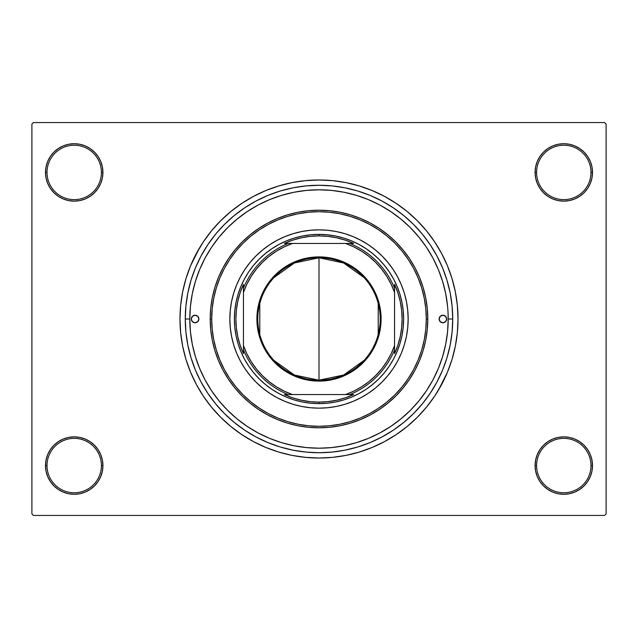 <?xml version="1.0" encoding="UTF-8"?>
<svg xmlns="http://www.w3.org/2000/svg" width="638" height="638" viewBox="0 0 638 638"><rect width="100%" height="100%" fill="white"/><g stroke="black" fill="none" stroke-linecap="round" stroke-linejoin="round"><path stroke-width="0.96" d="M535.083 465.573L536.59 465.573A27.203 27.203 0 0 0 563.793 492.767A27.203 27.203 0 0 0 590.987 465.573A27.203 27.203 0 0 0 563.793 438.37A27.203 27.203 0 0 0 536.59 465.573L535.083 465.573A28.71 28.71 0 0 1 563.793 436.863A28.71 28.71 0 0 1 592.503 465.573L590.987 465.573A27.203 27.203 0 0 1 563.793 492.767A27.203 27.203 0 0 1 536.59 465.573A27.203 27.203 0 0 1 563.793 438.37A27.203 27.203 0 0 1 590.987 465.573L592.503 465.573L591.952 459.974L590.317 454.583L587.662 449.623L584.089 445.268L579.743 441.703L574.774 439.048L569.391 437.413L563.793 436.863L558.186 437.413L552.803 439.048L547.843 441.703L543.488 445.268L539.915 449.623L537.268 454.583L535.633 459.974L535.083 465.573L535.633 471.171L537.268 476.562L539.915 481.523L543.488 485.877L547.843 489.442L552.803 492.097L558.186 493.732L563.793 494.283L569.391 493.732L574.774 492.097L579.743 489.442L584.089 485.877L587.662 481.523L590.317 476.562L591.952 471.171L592.503 465.573A28.71 28.71 0 0 1 563.793 494.283A28.71 28.71 0 0 1 535.083 465.573L535.633 471.171M101.41 465.573A27.203 27.203 0 0 0 74.207 438.37A27.203 27.203 0 0 0 47.013 465.573L45.497 465.573A28.71 28.71 0 0 1 74.207 436.863A28.71 28.71 0 0 1 102.917 465.573L101.41 465.573A27.203 27.203 0 0 1 74.207 492.767A27.203 27.203 0 0 1 47.013 465.573A27.203 27.203 0 0 1 74.207 438.37A27.203 27.203 0 0 1 101.41 465.573L102.917 465.573L102.367 459.974L100.732 454.583L98.085 449.623L94.512 445.268L90.157 441.703L85.197 439.048L79.814 437.413L74.207 436.863L68.609 437.413L63.226 439.048L58.257 441.703L53.911 445.268L50.338 449.623L47.683 454.583L46.048 459.974L45.497 465.573L46.048 471.171L47.683 476.562L50.338 481.523L53.911 485.877L58.257 489.442L63.226 492.097L68.609 493.732L74.207 494.283L79.814 493.732L85.197 492.097L90.157 489.442L94.512 485.877L98.085 481.523L100.732 476.562L102.367 471.171L102.917 465.573A28.71 28.71 0 0 1 74.207 494.283A28.71 28.71 0 0 1 45.497 465.573L47.013 465.573A27.203 27.203 0 0 0 74.207 492.767A27.203 27.203 0 0 0 101.41 465.573M102.917 172.427A28.71 28.71 0 0 1 74.207 201.137A28.71 28.71 0 0 1 45.497 172.427L47.013 172.427A27.203 27.203 0 0 0 74.207 199.63A27.203 27.203 0 0 0 101.41 172.427A27.203 27.203 0 0 0 74.207 145.233A27.203 27.203 0 0 0 47.013 172.427L45.497 172.427A28.71 28.71 0 0 1 74.207 143.717A28.71 28.71 0 0 1 102.917 172.427L101.41 172.427A27.203 27.203 0 0 1 74.207 199.63A27.203 27.203 0 0 1 47.013 172.427A27.203 27.203 0 0 1 74.207 145.233A27.203 27.203 0 0 1 101.41 172.427L102.917 172.427L102.367 166.829L100.732 161.438L98.085 156.477L94.512 152.123L90.157 148.558L85.197 145.903L79.814 144.268L74.207 143.717L68.609 144.268L63.226 145.903L58.257 148.558L53.911 152.123L50.338 156.477L47.683 161.438L46.048 166.829L45.497 172.427L46.048 178.026L47.683 183.417L50.338 188.377L53.911 192.732L58.257 196.297L63.226 198.952L68.609 200.587L74.207 201.137L79.814 200.587L85.197 198.952L90.157 196.297L94.512 192.732L98.085 188.377L100.732 183.417L102.367 178.026L102.917 172.427L102.367 166.829M590.987 172.427A27.203 27.203 0 0 0 563.793 145.233A27.203 27.203 0 0 0 536.59 172.427L535.083 172.427A28.71 28.71 0 0 1 563.793 143.717A28.71 28.71 0 0 1 592.503 172.427L590.987 172.427A27.203 27.203 0 0 1 563.793 199.63A27.203 27.203 0 0 1 536.59 172.427A27.203 27.203 0 0 1 563.793 145.233A27.203 27.203 0 0 1 590.987 172.427L592.503 172.427L591.952 166.829L590.317 161.438L587.662 156.477L584.089 152.123L579.743 148.558L574.774 145.903L569.391 144.268L563.793 143.717L558.186 144.268L552.803 145.903L547.843 148.558L543.488 152.123L539.915 156.477L537.268 161.438L535.633 166.829L535.083 172.427L535.633 178.026L537.268 183.417L539.915 188.377L543.488 192.732L547.843 196.297L552.803 198.952L558.186 200.587L563.793 201.137L569.391 200.587L574.774 198.952L579.743 196.297L584.089 192.732L587.662 188.377L590.317 183.417L591.952 178.026L592.503 172.427A28.71 28.71 0 0 1 563.793 201.137A28.71 28.71 0 0 1 535.083 172.427L536.59 172.427A27.203 27.203 0 0 0 563.793 199.63A27.203 27.203 0 0 0 590.987 172.427M447.573 306.336L445.715 293.799L442.628 281.494L438.362 269.563L432.939 258.095L426.423 247.225L418.871 237.041L410.354 227.646L400.959 219.129L390.775 211.577L379.905 205.061L368.437 199.638L356.506 195.372L344.201 192.285L331.664 190.427L319 189.805L306.336 190.427L293.799 192.285L281.494 195.372L269.563 199.638L258.095 205.061L247.225 211.577L237.041 219.129L227.646 227.646L219.129 237.041L211.577 247.225L205.061 258.095L199.638 269.563L195.372 281.494L192.285 293.799L190.427 306.336L189.805 319L190.427 331.664L192.285 344.201L195.372 356.506L199.638 368.437L205.061 379.905L211.577 390.775L219.129 400.959L227.646 410.354L237.041 418.871L247.225 426.423L258.095 432.939L269.563 438.362L281.494 442.628L293.799 445.715L306.336 447.573L319 448.195L331.664 447.573L344.201 445.715L356.506 442.628L368.437 438.362L379.905 432.939L390.775 426.423L400.959 418.871L410.354 410.354L418.871 400.959L426.423 390.775L432.939 379.905L438.362 368.437L442.628 356.506L445.715 344.201L447.573 331.68L448.195 319A129.195 129.195 0 0 1 319 448.195A129.195 129.195 0 0 1 189.805 319A129.195 129.195 0 0 1 319 189.805A129.195 129.195 0 0 1 448.195 319L452.725 319A133.725 133.725 0 0 1 319 452.725A133.725 133.725 0 0 1 185.275 319L185.913 305.889L187.843 292.914L191.033 280.178L195.451 267.824L201.066 255.958L207.813 244.705L215.628 234.162L224.44 224.44L234.162 215.628L244.705 207.813L255.958 201.066L267.824 195.451L280.178 191.033L292.914 187.843L305.889 185.913L319 185.275L332.111 185.913L345.086 187.843L357.822 191.033L370.176 195.451L382.042 201.066L393.295 207.813L403.838 215.628L413.56 224.44L422.372 234.162L430.187 244.705L436.934 255.958L442.549 267.824L446.967 280.178L450.157 292.914L452.087 305.889L452.725 319L452.087 332.111L450.157 345.086L446.967 357.822L442.549 370.176L436.934 382.042L430.187 393.295L422.372 403.838L413.56 413.56L403.838 422.372L393.295 430.187L382.042 436.934L370.176 442.549L357.822 446.967L345.086 450.157L332.111 452.087L319 452.725L305.889 452.087L292.914 450.157L280.178 446.967L267.824 442.549L255.958 436.934L244.705 430.187L234.162 422.372L224.44 413.56L215.628 403.838L207.813 393.295L201.066 382.042L195.451 370.176L191.033 357.822L187.843 345.086L185.913 332.111L185.275 319L189.805 319L185.275 319A133.725 133.725 0 0 1 319 185.275A133.725 133.725 0 0 1 452.725 319L448.195 319L448.035 312.556M443.075 282.993L443.968 286.223M438.242 390.472L447.437 372.201L452.031 359.353L455.349 346.123L457.35 332.629L458.02 319A139.02 139.02 0 0 1 319 458.02A139.02 139.02 0 0 1 179.98 319A139.02 139.02 0 0 1 319 179.98A139.02 139.02 0 0 1 458.02 319L457.35 305.371L455.349 291.877L452.031 278.647L447.437 265.799L441.6 253.469L437.054 245.59M604.593 515.44L33.407 515.44L31.9 513.925L31.9 124.075L33.407 122.56L604.593 122.56L33.407 122.56L31.9 124.075L31.9 513.925L33.407 515.44L604.593 515.44L606.1 513.925L606.1 124.075L606.1 513.925L604.593 515.44M403.16 220.979L399.173 217.686M393.502 213.451L389.3 210.612M371.659 201.026L367.839 199.391M228.221 227.072L225.142 230.222M196.384 278.304L194.885 283.12M193.043 290.258L192.07 294.916M190.802 302.962L190.371 306.91M190.371 331.09L190.81 335.054M192.07 343.084L193.043 347.742M203.801 377.481L206.234 382.058M216.944 398.216L220.014 402.02M356.738 442.557L357.328 442.381M389.316 427.388L393.502 424.549M604.593 122.56L606.1 124.075L604.593 122.56M199.758 247.528L190.563 265.799L185.969 278.647L182.651 291.877L180.65 305.371L179.98 319L180.65 332.629L182.651 346.123L185.969 359.353L190.563 372.201L196.4 384.531L200.946 392.41M196.4 384.531L203.41 396.23L211.537 407.188L220.7 417.3L230.812 426.463L241.77 434.59L253.469 441.6L265.799 447.437L278.647 452.031L291.877 455.349L305.371 457.35L319 458.02L328.091 457.717M452.031 359.353L454.384 350.565M441.6 253.469L434.59 241.77L426.463 230.812L417.3 220.7L407.188 211.537L396.23 203.41L384.531 196.4L372.201 190.563L359.353 185.969L346.123 182.651L332.629 180.65L319 179.98L309.909 180.283M185.969 278.647L183.616 287.435M590.317 161.438L587.662 156.477L584.089 152.123M574.774 145.903L569.391 144.268L563.793 143.717L558.186 144.268L552.803 145.903M547.843 148.558L543.488 152.123M535.633 166.829L535.083 172.427M85.197 145.903L79.814 144.268L74.207 143.717L68.609 144.268L63.226 145.903M47.683 183.417L50.338 188.377L53.911 192.732M90.157 196.297L94.512 192.732M47.683 476.562L50.338 481.523L53.911 485.877M63.226 492.097L68.609 493.732L74.207 494.283L79.814 493.732L85.197 492.097M90.157 489.442L94.512 485.877M102.367 471.171L102.917 465.573M590.317 454.583L587.662 449.623L584.089 445.268M547.843 441.703L543.488 445.268M552.803 492.097L558.186 493.732L563.793 494.283L569.391 493.732L574.774 492.097M319 179.98L305.371 180.65L291.877 182.651L278.647 185.969L265.799 190.563L253.469 196.4L241.77 203.41L230.812 211.537L220.7 220.7L211.537 230.812L203.41 241.77L196.4 253.469M319 458.02L332.629 457.35L346.123 455.349L359.353 452.031L372.201 447.437L384.531 441.6L396.23 434.59L407.188 426.463L417.3 417.3L426.463 407.188L434.59 396.23L441.6 384.531M198.873 319A3.78 3.78 0 0 1 195.092 322.78A3.78 3.78 0 0 1 191.312 319L192.421 316.328L195.092 315.22L197.764 316.328L198.873 319L197.764 321.672L195.092 322.78L192.421 321.672L191.312 319A3.78 3.78 0 0 1 195.092 315.22A3.78 3.78 0 0 1 198.873 319M446.688 319A3.78 3.78 0 0 1 442.908 322.78A3.78 3.78 0 0 1 439.127 319L440.236 316.328L442.908 315.22L445.579 316.328L446.688 319L445.579 321.672L442.908 322.78L440.236 321.672L439.127 319A3.78 3.78 0 0 1 442.908 315.22A3.78 3.78 0 0 1 446.688 319M406.446 336.354A89.153 89.153 0 0 0 408.153 319A89.153 89.153 0 0 1 319 408.153A89.153 89.153 0 0 1 229.847 319A89.153 89.153 0 0 0 231.554 336.354M231.57 336.425A89.153 89.153 0 0 0 236.602 353.045M236.658 353.181A89.153 89.153 0 0 0 284.819 401.342M284.955 401.398A89.153 89.153 0 0 0 301.575 406.43M301.646 406.446A89.153 89.153 0 0 0 336.354 406.446M336.425 406.43A89.153 89.153 0 0 0 353.045 401.398M353.181 401.342A89.153 89.153 0 0 0 401.342 353.181M401.398 353.045A89.153 89.153 0 0 0 406.43 336.425M210.205 319L211.712 319A107.288 107.288 0 0 1 319 211.712A107.288 107.288 0 0 1 426.288 319L427.795 319A108.795 108.795 0 0 0 319 210.205A108.795 108.795 0 0 0 210.205 319A108.795 108.795 0 0 1 319 210.205A108.795 108.795 0 0 1 427.795 319L427.269 329.663L425.705 340.221L423.114 350.581L419.517 360.637L414.947 370.287L409.46 379.443L403.096 388.016L395.927 395.927L388.016 403.096L379.443 409.46L370.287 414.947L360.637 419.517L350.581 423.114L340.221 425.705L329.663 427.269L319 427.795L308.337 427.269L297.779 425.705L287.419 423.114L277.363 419.517L267.713 414.947L258.557 409.46L249.984 403.096L242.073 395.927L234.904 388.016L228.54 379.443L223.053 370.287L218.483 360.637L214.886 350.581L212.294 340.221L210.731 329.663L210.205 319L210.731 308.337L212.294 297.779L214.886 287.419L218.483 277.363L223.053 267.713L228.54 258.557L234.904 249.984L242.073 242.073L249.984 234.904L258.557 228.54L267.713 223.053L277.363 218.483L287.419 214.886L297.779 212.294L308.337 210.731L319 210.205L329.663 210.731L340.221 212.294L350.581 214.886L360.637 218.483L370.287 223.053L379.443 228.54L388.016 234.904L395.927 242.073L403.096 249.984L409.46 258.557L414.947 267.713L419.517 277.363L423.114 287.419L425.705 297.779L427.269 308.337L427.795 319A108.795 108.795 0 0 1 319 427.795A108.795 108.795 0 0 1 210.205 319A108.795 108.795 0 0 0 319 427.795A108.795 108.795 0 0 0 427.795 319L426.288 319L425.769 308.481L424.222 298.074L421.662 287.858L418.121 277.945L413.615 268.423L408.2 259.395L401.932 250.941L394.858 243.142L387.059 236.068L378.605 229.8L369.577 224.385L360.055 219.879L350.142 216.338L339.926 213.778L329.519 212.231L319 211.712L308.481 212.231L298.074 213.778L287.858 216.338L277.945 219.879L268.423 224.385L259.395 229.8L250.941 236.068L243.142 243.142L236.068 250.941L229.8 259.395L224.385 268.423L219.879 277.945L216.338 287.858L213.778 298.074L212.231 308.481L211.712 319L212.231 329.519L213.778 339.926L216.338 350.142L219.879 360.055L224.385 369.577L229.8 378.605L236.068 387.059L243.142 394.858L250.941 401.932L259.395 408.2L268.423 413.615L277.945 418.121L287.858 421.662L298.074 424.222L308.481 425.769L319 426.288L329.519 425.769L339.926 424.222L350.142 421.662L360.055 418.121L369.577 413.615L378.605 408.2L387.059 401.932L394.858 394.858L401.932 387.059L408.2 378.605L413.615 369.577L418.121 360.055L421.662 350.142L424.222 339.926L425.769 329.519L426.288 319A107.288 107.288 0 0 1 319 426.288A107.288 107.288 0 0 1 211.712 319L210.205 319M442.628 281.494L438.362 269.563M281.494 195.372L269.563 199.638M195.372 356.506L199.638 368.437M356.506 442.628L368.437 438.362M294.437 238.022L302.492 236.004L310.706 234.792L319 234.377L327.294 234.792L335.508 236.004L343.563 238.022L351.379 240.821L358.891 244.37L366.013 248.645L372.68 253.589L378.836 259.164L384.411 265.32L389.355 271.987L393.63 279.109L397.179 286.621L399.978 294.437L401.996 302.492L403.208 310.706L403.623 319L403.208 327.294L401.996 335.508L399.978 343.563L397.179 351.379L393.63 358.891L389.355 366.013L384.411 372.68L378.836 378.836L372.68 384.411L366.013 389.355L358.891 393.63L351.379 397.179L343.563 399.978L335.508 401.996L327.294 403.208L319 403.623L310.706 403.208L302.492 401.996L294.437 399.978L286.621 397.179L279.109 393.63L271.987 389.355L265.32 384.411L259.164 378.836L253.589 372.68L248.645 366.013L244.37 358.891L240.821 351.379L238.022 343.563L236.004 335.508L234.792 327.294L234.377 319L234.792 310.706L236.004 302.492L238.022 294.437L240.821 286.621L244.37 279.109L248.645 271.987L253.589 265.32L259.164 259.164L265.32 253.589L271.987 248.645L279.109 244.37L286.621 240.821L294.437 238.022L302.492 236.004M231.554 301.646A89.153 89.153 0 0 0 229.847 319L230.278 310.259L231.562 301.607L233.683 293.121L236.634 284.883L240.374 276.972L244.872 269.467L250.088 262.441L255.958 255.958L262.441 250.088L269.467 244.872L276.972 240.374L284.883 236.634L293.121 233.683L301.607 231.562L310.259 230.278L319 229.847L327.741 230.278L336.393 231.562L344.879 233.683L353.117 236.634L361.028 240.374L368.533 244.872L375.559 250.088L382.042 255.958L387.912 262.441L393.128 269.467L397.626 276.972L401.366 284.883L404.317 293.121L406.438 301.607L407.722 310.259L408.153 319L407.722 327.741L406.438 336.393L404.317 344.879L401.366 353.117L397.626 361.028L393.128 368.533L387.912 375.559L382.042 382.042L375.559 387.912L368.533 393.128L361.028 397.626L353.117 401.366L344.879 404.317L336.393 406.438L327.741 407.722L319 408.153L310.259 407.722L301.607 406.438L293.121 404.317L284.883 401.366L276.972 397.626L269.467 393.128L262.441 387.912L255.958 382.042L250.088 375.559L244.872 368.533L240.374 361.028L236.634 353.117L233.683 344.879L231.562 336.393L230.278 327.741L229.847 319A89.153 89.153 0 0 1 319 229.847A89.153 89.153 0 0 1 408.153 319A89.153 89.153 0 0 0 406.446 301.646M343.563 399.978L335.508 401.996M238.022 343.563L236.004 335.508M399.978 294.437L401.996 302.492M406.43 301.575A89.153 89.153 0 0 0 401.398 284.955M401.342 284.819A89.153 89.153 0 0 0 353.181 236.658M353.045 236.602A89.153 89.153 0 0 0 336.425 231.57M336.354 231.554A89.153 89.153 0 0 0 301.646 231.554M301.575 231.57A89.153 89.153 0 0 0 284.955 236.602M284.819 236.658A89.153 89.153 0 0 0 236.658 284.819M236.602 284.955A89.153 89.153 0 0 0 231.57 301.575M439.415 317.557L439.199 318.266M198.585 320.443L198.801 319.734M364.051 360.422L343.603 375.032L319 380.2A61.2 61.2 0 0 0 380.2 319A61.2 61.2 0 0 0 319 257.8L319 256.899A62.101 62.101 0 0 1 381.101 319A62.101 62.101 0 0 1 319 381.101L319 257.8A61.2 61.2 0 0 1 380.2 319A61.2 61.2 0 0 1 319 380.2L294.397 375.032L273.949 360.422M273.949 277.578L294.397 262.968L319 257.8L343.603 262.968L364.051 277.578M378.214 303.544L378.214 334.456M288.177 243.445L284.381 243.445A83.107 83.107 0 0 1 319 235.893L319 234.377A84.623 84.623 0 0 0 234.377 319A84.623 84.623 0 0 0 319 403.623L319 402.107A83.107 83.107 0 0 1 284.381 394.555L353.619 394.555A83.107 83.107 0 0 1 319 402.107L327.908 401.629L336.72 400.193L345.325 397.833L353.619 394.555L349.823 394.555A81.6 81.6 0 0 0 394.555 349.823L394.555 284.381A83.107 83.107 0 0 1 394.555 353.619L397.833 345.325L400.193 336.72L401.629 327.908L402.107 319L401.629 310.092L400.193 301.28L397.833 292.675L394.555 284.381L394.555 288.177A81.6 81.6 0 0 0 349.823 243.445L284.381 243.445L292.675 240.167L301.28 237.807L310.092 236.371L319 235.893A83.107 83.107 0 0 1 353.619 243.445L345.325 240.167L336.72 237.807L327.908 236.371L319 235.893L319 234.377A84.623 84.623 0 0 1 403.623 319A84.623 84.623 0 0 1 319 403.623A84.623 84.623 0 0 1 234.377 319A84.623 84.623 0 0 1 319 234.377A84.623 84.623 0 0 1 403.623 319A84.623 84.623 0 0 1 319 403.623L319 402.107L310.092 401.629L301.28 400.193L292.675 397.833L284.381 394.555L288.177 394.555A81.6 81.6 0 0 1 243.445 349.823L243.445 353.619A83.107 83.107 0 0 1 243.445 284.381L243.445 353.619L240.167 345.325L237.807 336.72L236.371 327.908L235.893 319L236.371 310.092L237.807 301.28L240.167 292.675L243.445 284.381L243.445 288.177A81.6 81.6 0 0 1 288.177 243.445A81.6 81.6 0 0 0 243.445 288.177L243.445 345.565L246.882 353.827L251.22 361.658L256.404 368.955L262.37 375.63L269.045 381.596L276.342 386.78L284.173 391.118L292.435 394.555L345.565 394.555L353.827 391.118L361.658 386.78L368.955 381.596L375.63 375.63L381.596 368.955L386.78 361.658L391.118 353.827L394.555 345.565L394.555 292.435L391.118 284.173L386.78 276.342L381.596 269.045L375.63 262.37L368.955 256.404L361.658 251.22L353.827 246.882L345.565 243.445L292.435 243.445L284.173 246.882L276.342 251.22L269.045 256.404L262.37 262.37L256.404 269.045L251.22 276.342L246.882 284.173L243.445 292.435A80.085 80.085 0 0 1 292.435 243.445L288.177 243.445M394.555 353.619L394.555 349.823A81.6 81.6 0 0 1 349.823 394.555L345.565 394.555A80.085 80.085 0 0 0 394.555 345.565L394.555 353.619M353.619 243.445L349.823 243.445A81.6 81.6 0 0 1 394.555 288.177L394.555 292.435A80.085 80.085 0 0 0 345.565 243.445L353.619 243.445M319 256.899L331.114 258.087L342.766 261.62L353.5 267.362L362.918 275.082L370.638 284.5L376.38 295.234L379.913 306.886L381.101 319L379.913 331.114L376.38 342.766L373.772 348.276L367.01 358.397L362.918 362.918L353.5 370.638L342.766 376.38L331.114 379.913L325.085 380.806L312.915 380.806L306.886 379.913L295.234 376.38L289.724 373.772L279.603 367.01L270.99 358.397L264.228 348.276L261.62 342.766L258.087 331.114L257.194 325.085L257.194 312.915L259.57 300.969L264.228 289.724L270.99 279.603L275.082 275.082L284.5 267.362L295.234 261.62L306.886 258.087L319 256.899L319 380.2A61.2 61.2 0 0 1 257.8 319A61.2 61.2 0 0 1 319 257.8A61.2 61.2 0 0 0 257.8 319A61.2 61.2 0 0 0 319 380.2L319 381.101A62.101 62.101 0 0 1 256.899 319A62.101 62.101 0 0 1 319 256.899M259.786 334.456L259.786 303.544M243.445 349.823A81.6 81.6 0 0 0 288.177 394.555L292.435 394.555A80.085 80.085 0 0 1 243.445 345.565L243.445 349.823"/></g></svg>
